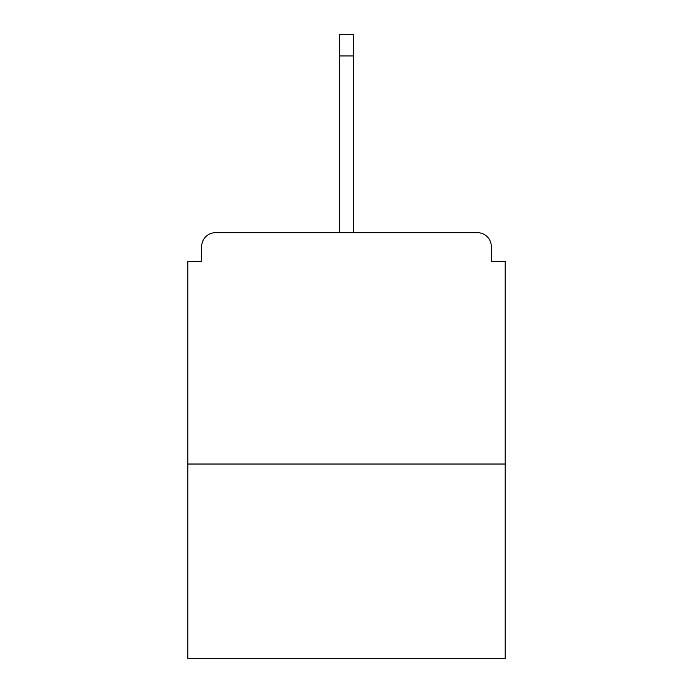 <?xml version="1.0" encoding="UTF-8"?>
<svg xmlns="http://www.w3.org/2000/svg" width="693" height="693" viewBox="0 0 693 693"><rect width="100%" height="100%" fill="white"/><g stroke="black" fill="none" stroke-linecap="round" stroke-linejoin="round"><path stroke-width="1.04" d="M491.32 261.365L491.32 246.561L491.32 261.365L505.197 261.365L505.197 658.35L187.803 658.35L187.803 261.365L201.68 261.365L201.68 246.561L201.68 261.365M505.197 464.024L187.803 464.024M491.32 246.561A13.877 13.877 0 0 0 477.442 232.683L215.558 232.683A13.877 13.877 0 0 0 201.68 246.561M477.442 232.683L405.726 232.683L477.442 232.683M287.274 232.683L215.558 232.683L287.274 232.683M353.439 55.934L339.561 55.934L339.561 34.65L353.439 34.65L353.439 232.683M339.561 55.934L339.561 232.683"/></g></svg>
